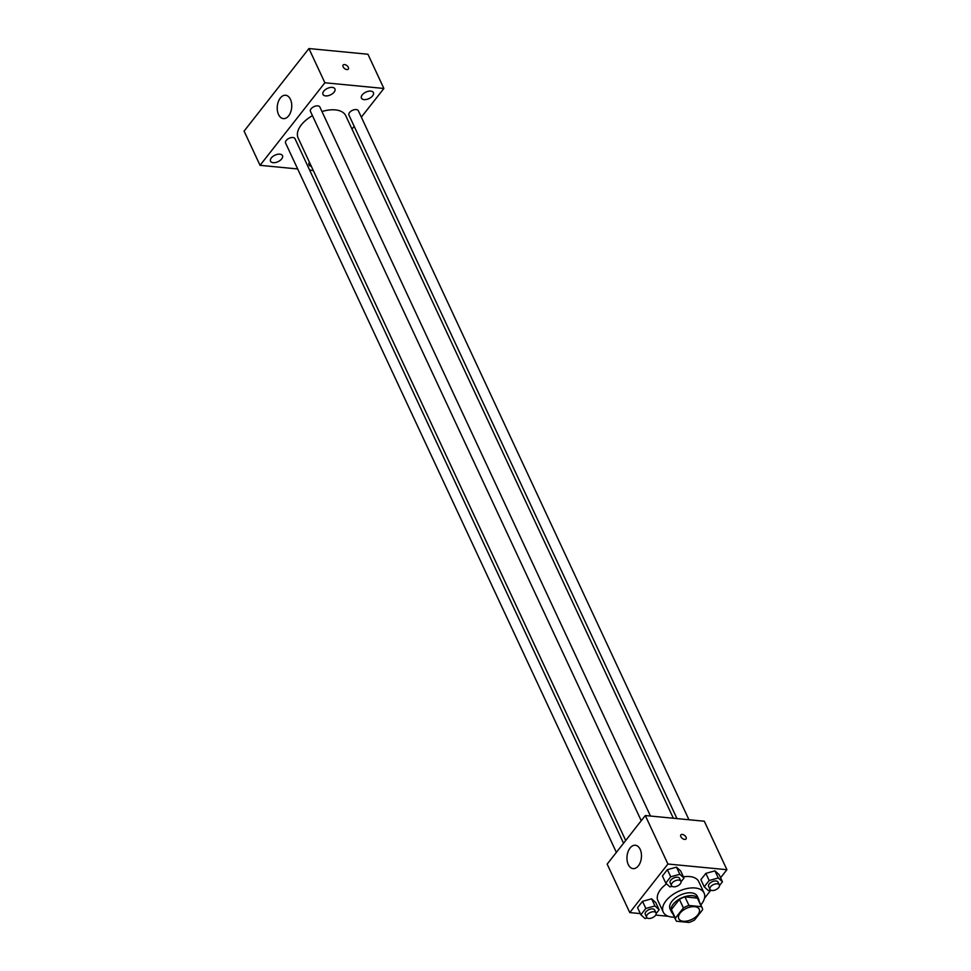 <?xml version="1.0" encoding="UTF-8"?>
<svg xmlns="http://www.w3.org/2000/svg" width="971" height="971" viewBox="0 0 971 971"><rect width="100%" height="100%" fill="white"/><g stroke="black" fill="none" stroke-linecap="round" stroke-linejoin="round"><path stroke-width="1.46" d="M694.702 906.671A11.264 6.154 -25 0 1 699.193 909.196A11.264 6.154 -25 0 1 691.583 919.537A11.264 6.154 -25 0 1 678.765 918.724A11.264 6.154 -25 0 1 682.831 910.507A11.264 6.154 -25 0 1 694.702 906.671M683.402 907.921L675.379 918.153A14.541 7.938 -25 0 0 675.804 920.107A14.541 7.938 -25 0 0 676.569 921.248L688.997 922.45A14.541 7.938 -25 0 0 694.556 919.998L702.579 909.778A14.541 7.938 -25 0 0 702.167 907.812A14.541 7.938 -25 0 0 701.39 906.671L688.973 905.47A14.541 7.938 -25 0 0 683.402 907.921L679.421 899.377L671.386 909.596L675.379 918.153M701.39 906.671L697.396 898.114L684.98 896.913L688.973 905.47M697.396 898.114A14.541 7.938 -25 0 1 698.173 899.255L702.167 907.812M675.804 920.107L671.811 911.551A14.541 7.938 -25 0 1 671.386 909.596M679.421 899.377A14.541 7.938 -25 0 1 684.98 896.913M699.047 901.124A15.026 8.205 155 0 0 698.61 899.061A15.026 8.205 155 0 0 681.521 897.969A15.026 8.205 155 0 0 671.374 911.757A15.026 8.205 155 0 0 672.685 913.42M671.374 911.757L670.039 908.905A15.026 8.205 -25 0 1 675.464 897.944A15.026 8.205 -25 0 1 691.291 892.847A15.026 8.205 -25 0 1 697.275 896.209L698.61 899.061M674.457 917.219A22.539 12.307 -25 0 1 663.229 912.072A22.539 12.307 -25 0 1 671.362 895.65A22.539 12.307 -25 0 1 695.102 887.98A22.539 12.307 -25 0 1 704.084 893.029A22.539 12.307 -25 0 1 700.819 904.923M683.39 876.813A22.539 12.307 -25 0 1 689.786 876.582A22.539 12.307 -25 0 1 698.768 881.619L704.084 893.029M663.229 912.072L657.913 900.675A22.539 12.307 -25 0 1 666.567 883.853M656.165 913.493L659.115 909.742L655.789 902.605L651.626 898.818L642.511 901.331L637.559 907.642L640.884 914.767L645.047 918.566L647.208 917.971M720.579 877.772L726.915 869.7L667.914 864.02L629.766 912.582L640.338 913.602M655.692 915.083L668.351 916.308M704.461 898.296L710.833 890.176M719.511 885.528L722.448 881.777L719.123 874.653L714.972 870.853L705.856 873.378L700.892 879.677L704.218 886.814L708.381 890.601L710.541 890.006M681.035 881.826L683.985 878.075L680.659 870.951L676.496 867.152L667.38 869.664L662.428 875.976L665.754 883.112L669.905 886.899L672.078 886.305M629.766 912.582L607.166 864.105L645.302 815.543L704.303 821.223L726.915 869.7M645.302 815.543L667.914 864.02M640.168 849.346A11.737 7.21 95.5 0 1 640.375 862.151A11.737 7.21 95.5 0 1 633.092 868.62A11.737 7.21 95.5 0 1 627.035 856.24A11.737 7.21 95.5 0 1 635.337 845.256A11.737 7.21 95.5 0 1 640.168 849.346M680.865 834.89A3.289 1.869 -141.9 0 1 682.285 834.429A3.289 1.869 -141.9 0 1 685.453 836.262A3.289 1.869 -141.9 0 1 686.036 838.956A3.289 1.869 -141.9 0 1 682.297 838.398A3.289 1.869 -141.9 0 1 680.865 834.89A3.289 1.869 -141.9 0 1 682.285 834.429A3.289 1.869 -141.9 0 1 685.441 836.274A3.289 1.869 -141.9 0 1 686.036 838.956M321.971 111.531A26.29 14.359 -25 0 1 335.311 109.893A26.29 14.359 -25 0 1 345.797 115.78L673.364 818.25M625.712 840.498L298.133 138.003A26.29 14.359 -25 0 1 312.444 115.658M650.485 816.041L319.86 107.016A5.183 2.828 155 0 0 313.961 106.64A5.183 2.828 155 0 0 310.465 111.398L641.236 820.726M676.981 818.589L348.941 115.1A5.183 2.828 -25 0 1 350.798 111.325A5.183 2.828 -25 0 1 356.26 109.565A5.183 2.828 -25 0 1 358.335 110.718L688.961 819.755M616.367 852.392L285.595 143.065A5.183 2.828 -25 0 1 287.465 139.278A5.183 2.828 -25 0 1 292.926 137.518A5.183 2.828 -25 0 1 294.99 138.683L623.54 843.253M351.988 129.07L354.16 126.303M361.333 117.163L383.885 88.458L324.884 82.766L260.046 165.325L297.672 168.954M309.652 170.107L313.269 170.459M309.421 162.193A6.579 3.593 155 0 0 309.021 164.912A6.579 3.593 155 0 0 311.351 166.357M370.764 91.104A6.579 3.593 155 0 0 363.834 93.337A6.579 3.593 155 0 0 361.455 98.132A6.579 3.593 155 0 0 368.944 98.617A6.579 3.593 155 0 0 373.386 92.573A6.579 3.593 155 0 0 370.764 91.104M332.288 87.402A6.579 3.593 155 0 0 325.358 89.635A6.579 3.593 155 0 0 322.979 94.43A6.579 3.593 155 0 0 330.468 94.903A6.579 3.593 155 0 0 334.91 88.871A6.579 3.593 155 0 0 332.288 87.402M279.842 154.171A6.579 3.593 155 0 0 272.912 156.404A6.579 3.593 155 0 0 270.545 161.21A6.579 3.593 155 0 0 278.022 161.684A6.579 3.593 155 0 0 282.476 155.639A6.579 3.593 155 0 0 279.842 154.171M383.885 88.458L367.924 54.23L308.924 48.55L244.085 131.109L260.046 165.325M308.924 48.55L324.884 82.766M343.151 65.045A3.289 1.869 -141.9 0 1 344.571 64.584A3.289 1.869 -141.9 0 1 347.739 66.416A3.289 1.869 -141.9 0 1 348.322 69.111A3.289 1.869 -141.9 0 1 344.584 68.553A3.289 1.869 -141.9 0 1 343.151 65.045A3.289 1.869 -141.9 0 1 344.571 64.584A3.289 1.869 -141.9 0 1 347.739 66.429A3.289 1.869 -141.9 0 1 348.322 69.111M280.328 98.022A11.737 7.21 95.5 0 1 285.608 95.255A11.737 7.21 95.5 0 1 291.664 107.635A11.737 7.21 95.5 0 1 283.362 118.62A11.737 7.21 95.5 0 1 277.403 110.658A11.737 7.21 95.5 0 1 280.328 98.022M683.985 878.075L679.821 874.288L670.706 876.801L665.754 883.112M671.495 885.637L670.16 882.785A5.183 2.828 -25 0 1 672.029 878.998A5.183 2.828 -25 0 1 677.491 877.238A5.183 2.828 -25 0 1 679.566 878.403L680.889 881.255A5.183 2.828 -25 0 1 677.394 886.013A5.183 2.828 -25 0 1 671.495 885.637A5.183 2.828 -25 0 1 673.364 881.85A5.183 2.828 -25 0 1 678.826 880.09A5.183 2.828 -25 0 1 680.889 881.255M680.659 870.951L676.496 867.152L679.821 874.288M676.496 867.152L667.38 869.664L670.706 876.801M667.38 869.664L662.428 875.976M659.115 909.742L654.952 905.943L645.836 908.455L640.884 914.767M646.625 917.292L645.302 914.451A5.183 2.828 -25 0 1 647.172 910.664A5.183 2.828 -25 0 1 652.633 908.905A5.183 2.828 -25 0 1 654.697 910.07L656.02 912.922A5.183 2.828 -25 0 1 652.524 917.668A5.183 2.828 -25 0 1 646.625 917.292A5.183 2.828 -25 0 1 648.494 913.517A5.183 2.828 -25 0 1 653.956 911.757A5.183 2.828 -25 0 1 656.02 912.922M655.789 902.605L651.626 898.818L654.952 905.943M651.626 898.818L642.511 901.331L645.836 908.455M642.511 901.331L637.559 907.642M722.448 881.777L718.285 877.99L709.17 880.503L704.218 886.814M709.971 889.339L708.636 886.487A5.183 2.828 -25 0 1 710.505 882.712A5.183 2.828 -25 0 1 715.967 880.952A5.183 2.828 -25 0 1 718.03 882.105L719.365 884.957A5.183 2.828 -25 0 1 715.858 889.715A5.183 2.828 -25 0 1 709.971 889.339A5.183 2.828 -25 0 1 711.84 885.564A5.183 2.828 -25 0 1 717.302 883.792A5.183 2.828 -25 0 1 719.365 884.957M719.123 874.653L714.972 870.853L718.285 877.99M714.972 870.853L705.856 873.378L709.17 880.503M705.856 873.378L700.892 879.677M683.086 921.88L684.446 922.013"/></g></svg>
